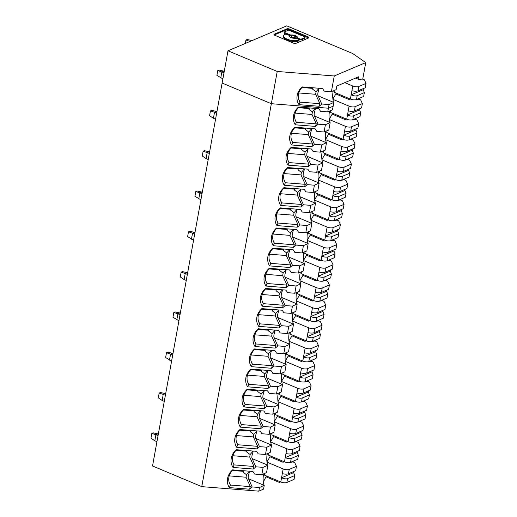 <?xml version="1.0" encoding="UTF-8"?>
<svg xmlns="http://www.w3.org/2000/svg" width="517" height="517" viewBox="0 0 517 517"><rect width="100%" height="100%" fill="white"/><g stroke="black" fill="none" stroke-linecap="round" stroke-linejoin="round"><path stroke-width="0.78" d="M252.057 40.533L250.002 41.405L245.93 40.055L247.21 39.512L252.122 40.559M245.93 40.055L245.31 43.447M363.457 88.53L363.244 89.706L364.349 92.614L357.163 95.671C355.457 96.175 353.454 95.897 351.159 94.837L351.909 90.701C354.287 91.341 356.329 91.386 358.042 90.83L365.228 87.78L366.023 83.424L358.83 86.475A4.433 1.687 -169.7 0 1 352.762 85.996L344.8 82.655L355.573 78.08L359.179 79.592L361.583 79.146A1.771 0.679 10.3 0 1 363.709 79.431A1.771 0.679 10.3 0 1 364.446 79.98L366.023 83.424M363.244 89.706L351.159 94.837L350.39 99.057A4.433 1.687 -169.7 0 0 356.459 99.535L363.651 96.485L364.349 92.614M302.018 87.541L312.559 88.375L312.669 87.754M298.794 92.957L315.628 94.288L316.074 91.748L312.714 89.26L312.559 88.375M312.714 89.26L312.979 87.78M283.671 35.725A8.427 3.212 10.3 0 1 285.08 34.342L285.138 34.316A1.402 0.536 10.3 0 1 287.058 34.471L288.796 35.201A1.402 0.536 10.3 0 1 289.397 35.776A1.402 0.536 10.3 0 1 289.391 35.815A4.046 1.545 10.3 0 0 289.358 35.925A4.046 1.545 10.3 0 0 291.103 37.599A4.046 1.545 10.3 0 0 295.336 38.316A1.402 0.536 10.3 0 1 296.803 38.562L298.542 39.292A1.402 0.536 10.3 0 1 299.143 39.867L299 40.675A1.402 0.536 10.3 0 1 298.761 40.908L298.703 40.933A8.427 3.212 10.3 0 1 287.155 40.016A8.427 3.212 10.3 0 1 283.523 36.533L283.671 35.725A8.427 3.212 10.3 0 0 287.303 39.214A8.427 3.212 10.3 0 0 298.852 40.126L298.703 40.933M284.292 32.073L284.15 32.881A1.402 0.536 10.3 0 0 284.751 33.456L289.727 35.544L289.875 34.742L284.899 32.649A1.402 0.536 10.3 0 1 284.292 32.073A1.402 0.536 10.3 0 1 284.531 31.841L287.84 30.438A1.402 0.536 10.3 0 1 289.759 30.587L304.487 36.765A1.402 0.536 10.3 0 1 305.088 37.347A1.402 0.536 10.3 0 1 304.856 37.573L301.54 38.982L301.392 39.79A1.402 0.536 10.3 0 1 299.472 39.635L297.74 38.911L297.882 38.103A1.402 0.536 10.3 0 1 297.281 37.521L297.133 38.329A1.402 0.536 10.3 0 0 297.74 38.911M289.875 34.742A1.402 0.536 10.3 0 0 291.342 34.988L291.194 35.796A1.402 0.536 10.3 0 1 289.727 35.544M297.281 37.521A1.402 0.536 10.3 0 1 297.294 37.483A4.046 1.545 10.3 0 0 297.32 37.373A4.046 1.545 10.3 0 0 295.575 35.699A4.046 1.545 10.3 0 0 291.342 34.988M299.472 39.635L299.621 38.833L297.882 38.103M299.621 38.833A1.402 0.536 10.3 0 0 301.54 38.982M294.457 36.177A2.023 0.769 10.3 0 0 292.467 35.815A2.023 0.769 10.3 0 0 291.349 36.287A2.023 0.769 10.3 0 0 292.221 37.127A2.023 0.769 10.3 0 0 294.212 37.489A2.023 0.769 10.3 0 0 295.33 37.011A2.023 0.769 10.3 0 0 294.457 36.177M302.619 86.959A13.293 11.878 155.4 0 0 298.49 94.236A13.293 11.878 155.4 0 0 299.272 100.783A13.293 11.878 155.4 0 0 300.009 102.127L319.933 103.697L319.17 106.263L298.942 104.66L300.009 102.127L298.742 99.348M315.628 94.288L319.933 103.697M316.074 91.748L319.041 88.258M304.856 37.573L304.707 38.381L301.392 39.79M304.707 38.381A1.402 0.536 10.3 0 0 304.94 38.155L305.088 37.347M297.185 38.045A4.046 1.545 10.3 0 0 295.433 36.507A4.046 1.545 10.3 0 0 294.406 36.151M292.519 35.809A4.046 1.545 10.3 0 0 291.194 35.796M297.275 37.56L297.146 38.29A1.402 0.536 10.3 0 0 297.133 38.329M291.349 36.287L291.2 37.095A2.023 0.769 10.3 0 0 292.073 37.928A2.023 0.769 10.3 0 0 292.131 37.954M294.011 38.297A2.023 0.769 10.3 0 0 295.188 37.819L295.33 37.011M333.232 90.914L332.877 92.847C332.489 96.737 332.774 99.923 333.73 102.411L329.058 104.589L321.742 104.007L317.774 95.109L317.89 92.905L319.202 88.271M350.39 99.057L334.066 92.207L334.389 90.423M355.573 78.08L358.514 76.833L358.094 79.14M298.942 104.66A15.342 13.707 155.4 0 1 297.172 95.529A15.342 13.707 155.4 0 1 302.167 86.927L322.388 88.523A13.293 11.878 155.4 0 1 324.088 91.108L331.403 91.69L336.147 89.674L336.806 86.048L344.8 82.655M319.17 106.263A13.293 11.878 155.4 0 0 321.742 104.007M308.533 37.999A1.868 0.711 10.3 0 0 307.983 37.689L289.32 29.857A1.868 0.711 10.3 0 0 286.761 29.656L274.223 34.975M295.078 119.505L296.344 122.277L295.285 124.817A15.342 13.707 155.4 0 1 293.507 115.679A15.342 13.707 155.4 0 1 298.503 107.077L318.731 108.68A13.293 11.878 155.4 0 1 320.424 111.265L327.739 111.846L332.483 109.83L333.142 106.205L328.398 108.215L329.058 104.589M327.739 111.846L328.398 108.215L333.142 106.205L333.801 102.573M332.89 99.102L335.869 93.984L348.975 99.484L350.183 98.973M336.037 93.034L335.869 93.984M349.143 98.534L348.975 99.484M362.734 79.159L365.739 62.609L334.26 75.967L277.215 71.462L227.991 50.802L222.129 83.05L271.354 103.71L277.215 71.462M331.403 91.69L334.26 75.967M328.398 108.215L271.354 103.71L328.398 108.215M365.739 62.609L352.646 53.497L286.767 25.85L227.991 50.802M289.32 29.857L289.462 29.049L308.132 36.881A1.868 0.711 10.3 0 1 308.933 37.657A1.868 0.711 10.3 0 1 308.623 37.961L295.995 43.325A1.868 0.711 10.3 0 1 293.436 43.118L274.766 35.285A1.868 0.711 10.3 0 1 273.965 34.516A1.868 0.711 10.3 0 1 274.275 34.206L286.903 28.849L286.761 29.656M289.462 29.049A1.868 0.711 10.3 0 0 286.903 28.849M158.344 434.015L153.129 432.839L151.843 433.382L155.914 434.732L157.976 433.86M156.955 441.68L154.816 440.781L155.914 434.732L158.053 435.631M154.816 440.781L150.977 438.157L151.843 433.382M297.534 451.309L297.32 452.485L298.425 455.393L291.233 458.45C289.533 458.954 287.53 458.676 285.229 457.616L285.979 453.487C288.357 454.12 290.399 454.165 292.111 453.609L299.304 450.559L300.093 446.203L292.906 449.26A4.433 1.687 -169.7 0 1 286.832 448.775L270.662 441.99M297.32 452.485L285.229 457.616L284.46 461.836A4.433 1.687 -169.7 0 0 290.528 462.314L297.721 459.264L298.425 455.393M304.856 411.002L304.642 412.172L305.747 415.086L298.561 418.137C296.855 418.647 294.852 418.369 292.551 417.309L293.307 413.173C295.679 413.813 297.727 413.852 299.44 413.303L306.626 410.252L307.421 405.897L300.228 408.947A4.433 1.687 -169.7 0 1 294.16 408.469L277.991 401.683M304.642 412.172L292.551 417.309L291.788 421.529A4.433 1.687 -169.7 0 0 297.857 422.008L305.049 418.957L305.747 415.086M312.184 370.695L311.971 371.865L313.076 374.78L305.883 377.83C304.183 378.341 302.18 378.063 299.879 376.996L300.629 372.867C303.007 373.5 305.049 373.545 306.762 372.99L313.955 369.939L314.743 365.59L307.557 368.64A4.433 1.687 -169.7 0 1 301.482 368.162L285.313 361.37M311.971 371.865L299.879 376.996L299.11 381.223A4.433 1.687 -169.7 0 0 305.179 381.701L312.371 378.644L313.076 374.78M319.506 330.382L319.293 331.559L320.398 334.467L313.212 337.523C311.505 338.028 309.502 337.75 307.201 336.69L307.958 332.56C310.336 333.194 312.378 333.239 314.09 332.683L321.277 329.633L322.072 325.277L314.879 328.334A4.433 1.687 -169.7 0 1 308.811 327.849L292.641 321.063M319.293 331.559L307.201 336.69L306.439 340.91A4.433 1.687 -169.7 0 0 312.507 341.388L319.7 338.338L320.398 334.467M326.834 290.076L326.621 291.245L327.726 294.16L320.534 297.21C318.834 297.721 316.831 297.443 314.53 296.383L315.28 292.247C317.658 292.887 319.7 292.926 321.412 292.376L328.605 289.32L329.394 284.97L322.207 288.021A4.433 1.687 -169.7 0 1 316.139 287.542L299.963 280.757M326.621 291.245L314.53 296.383L313.761 300.603A4.433 1.687 -169.7 0 0 319.829 301.081L327.022 298.031L327.726 294.16M334.156 249.769L333.943 250.939L335.048 253.853L327.862 256.904C326.156 257.414 324.153 257.136 321.852 256.07L322.608 251.941C324.986 252.574 327.028 252.619 328.741 252.063L335.927 249.013L336.722 244.664L329.529 247.714A4.433 1.687 -169.7 0 1 323.461 247.236L307.292 240.444M333.943 250.939L321.852 256.07L321.089 260.297A4.433 1.687 -169.7 0 0 327.158 260.775L334.35 257.718L335.048 253.853M341.485 209.456L341.272 210.632L342.377 213.54L335.184 216.597C333.484 217.101 331.481 216.823 329.18 215.763L329.93 211.627C332.308 212.267 334.35 212.313 336.063 211.757L343.256 208.706L344.044 204.351L336.858 207.401A4.433 1.687 -169.7 0 1 330.79 206.923L314.614 200.137M341.272 210.632L329.18 215.763L328.411 219.983A4.433 1.687 -169.7 0 0 334.48 220.462L341.672 217.411L342.377 213.54M348.807 169.149L348.594 170.319L349.699 173.234L342.512 176.284C340.806 176.795 338.803 176.517 336.509 175.45L337.258 171.321C339.637 171.961 341.679 171.999 343.391 171.45L350.578 168.393L351.373 164.044L344.18 167.094A4.433 1.687 -169.7 0 1 338.112 166.616L321.942 159.831M348.594 170.319L336.509 175.45L335.74 179.677A4.433 1.687 -169.7 0 0 341.808 180.155L349.001 177.105L349.699 173.234M356.135 128.843L355.922 130.013L357.027 132.927L349.835 135.977C348.135 136.488 346.132 136.21 343.831 135.144L344.581 131.014C346.959 131.648 349.001 131.693 350.713 131.137L357.906 128.087L358.695 123.731L351.508 126.788A4.433 1.687 -169.7 0 1 345.44 126.31L329.264 119.517M355.922 130.013L343.831 135.144L343.062 139.37A4.433 1.687 -169.7 0 0 349.13 139.849L356.323 136.792L357.027 132.927M293.869 471.465L293.656 472.635L294.761 475.55L287.568 478.6C285.869 479.11 283.865 478.832 281.565 477.773L282.314 473.637C284.693 474.276 286.741 474.315 288.447 473.766L295.64 470.716L296.435 466.36L289.242 469.41A4.433 1.687 -169.7 0 1 283.174 468.932L266.998 462.146M293.656 472.635L281.565 477.773L280.796 481.993A4.433 1.687 -169.7 0 0 286.864 482.471L294.057 479.421L294.761 475.55M301.191 431.159L300.978 432.328L302.09 435.243L294.897 438.293C293.191 438.804 291.194 438.526 288.893 437.46L289.643 433.33C292.021 433.963 294.063 434.009 295.776 433.459L302.968 430.402L303.757 426.053L296.564 429.104A4.433 1.687 -169.7 0 1 290.496 428.625L274.327 421.833M300.978 432.328L288.893 437.46L288.124 441.686A4.433 1.687 -169.7 0 0 294.192 442.164L301.385 439.107L302.09 435.243M308.52 390.846L308.306 392.022L309.412 394.93L302.219 397.987C300.519 398.491 298.516 398.213 296.215 397.153L296.965 393.023C299.343 393.657 301.392 393.702 303.098 393.146L310.29 390.096L311.085 385.74L303.893 388.797A4.433 1.687 -169.7 0 1 297.824 388.312L281.649 381.527M308.306 392.022L296.215 397.153L295.446 401.373A4.433 1.687 -169.7 0 0 301.521 401.851L308.707 398.801L309.412 394.93M315.842 350.539L315.628 351.709L316.74 354.623L309.547 357.674C307.841 358.184 305.844 357.906 303.544 356.846L304.293 352.71C306.671 353.35 308.714 353.389 310.426 352.84L317.619 349.783L318.407 345.434L311.215 348.484A4.433 1.687 -169.7 0 1 305.146 348.006L288.977 341.22M315.628 351.709L303.544 356.846L302.775 361.066A4.433 1.687 -169.7 0 0 308.843 361.545L316.036 358.494L316.74 354.623M323.17 310.232L322.957 311.402L324.062 314.317L316.869 317.367C315.17 317.877 313.166 317.6 310.866 316.533L311.615 312.404C313.993 313.037 316.042 313.082 317.748 312.526L324.941 309.476L325.736 305.127L318.543 308.177A4.433 1.687 -169.7 0 1 312.475 307.699L296.299 300.907M322.957 311.402L310.866 316.533L310.097 320.76A4.433 1.687 -169.7 0 0 316.171 321.238L323.358 318.181L324.062 314.317M330.492 269.919L330.279 271.095L331.391 274.004L324.198 277.06C322.492 277.564 320.495 277.286 318.194 276.227L318.944 272.091C321.322 272.73 323.364 272.776 325.077 272.22L332.269 269.17L333.058 264.814L325.865 267.871A4.433 1.687 -169.7 0 1 319.797 267.386L303.628 260.6M330.279 271.095L318.194 276.227L317.425 280.447A4.433 1.687 -169.7 0 0 323.493 280.925L330.686 277.875L331.391 274.004M337.821 229.613L337.607 230.782L338.713 233.697L331.52 236.747C329.82 237.258 327.817 236.98 325.516 235.914L326.266 231.784C328.644 232.424 330.693 232.463 332.399 231.913L339.591 228.857L340.386 224.507L333.194 227.558A4.433 1.687 -169.7 0 1 327.125 227.079L310.95 220.294M337.607 230.782L325.516 235.914L324.754 240.14A4.433 1.687 -169.7 0 0 330.822 240.618L338.008 237.568L338.713 233.697M345.143 189.306L344.929 190.476L346.041 193.39L338.848 196.441C337.142 196.951 335.145 196.673 332.845 195.607L333.594 191.477C335.972 192.111 338.015 192.156 339.727 191.6L346.92 188.55L347.708 184.201L340.516 187.251A4.433 1.687 -169.7 0 1 334.447 186.773L318.278 179.981M344.929 190.476L332.845 195.607L332.076 199.833A4.433 1.687 -169.7 0 0 338.144 200.312L345.337 197.255L346.041 193.39M352.471 148.993L352.258 150.169L353.363 153.077L346.17 156.134C344.471 156.638 342.467 156.36 340.167 155.3L340.916 151.164C343.294 151.804 345.343 151.849 347.049 151.294L354.242 148.243L355.037 143.888L347.844 146.938A4.433 1.687 -169.7 0 1 341.776 146.46L325.6 139.674M352.258 150.169L340.167 155.3L339.404 159.52A4.433 1.687 -169.7 0 0 345.472 159.999L352.659 156.948L353.363 153.077M298.361 107.698L308.895 108.531L309.011 107.911M295.136 113.113L311.971 114.444L312.41 111.898L309.05 109.417L308.895 108.531M309.05 109.417L309.321 107.937M294.696 127.854L305.237 128.681L305.347 128.067M291.472 133.27L308.306 134.601L308.746 132.055L305.385 129.567L305.237 128.681M305.385 129.567L305.657 128.087M291.032 148.004L301.573 148.838L301.682 148.217M287.807 153.426L304.642 154.751L305.082 152.211L301.728 149.723L301.573 148.838M301.728 149.723L301.993 148.243M287.368 168.161L297.908 168.994L298.018 168.374M284.143 173.576L300.978 174.908L301.424 172.361L298.063 169.88L297.908 168.994M298.063 169.88L298.328 168.4M283.71 188.317L294.244 189.144L294.36 188.531M280.479 193.733L297.32 195.064L297.76 192.518L294.399 190.036L294.244 189.144M294.399 190.036L294.671 188.55M280.046 208.467L290.58 209.301L290.696 208.681M276.821 213.889L293.656 215.214L294.095 212.674L290.735 210.186L290.58 209.301M290.735 210.186L291.006 208.706M276.382 228.624L286.922 229.458L287.032 228.837M273.157 234.039L289.992 235.371L290.431 232.824L287.077 230.343L286.922 229.458M287.077 230.343L287.342 228.863M272.717 248.78L283.258 249.608L283.368 248.994M269.493 254.196L286.328 255.527L286.767 252.981L283.413 250.499L283.258 249.608M283.413 250.499L283.678 249.013M269.06 268.93L279.594 269.764L279.71 269.144M265.828 274.353L282.67 275.677L283.109 273.138L279.749 270.649L279.594 269.764M279.749 270.649L280.02 269.17M265.395 289.087L275.929 289.921L276.046 289.3M262.171 294.503L279.006 295.834L279.445 293.288L276.084 290.806L275.929 289.921M276.084 290.806L276.356 289.326M261.731 309.244L272.272 310.077L272.381 309.457M258.506 314.659L275.341 315.99L275.781 313.444L272.42 310.963L272.272 310.077M272.42 310.963L272.692 309.476M258.067 329.394L268.607 330.227L268.717 329.607M254.842 334.816L271.677 336.14L272.116 333.601L268.762 331.113L268.607 330.227M268.762 331.113L269.027 329.633M254.403 349.55L264.943 350.384L265.059 349.763M251.178 354.966L268.019 356.297L268.459 353.751L265.098 351.269L264.943 350.384M265.098 351.269L265.37 349.789M250.745 369.707L261.279 370.54L261.395 369.92M247.52 375.122L264.355 376.454L264.794 373.907L261.434 371.426L261.279 370.54M261.434 371.426L261.705 369.939M247.081 389.857L257.621 390.69L257.731 390.07M243.856 395.279L260.691 396.604L261.13 394.064L257.77 391.576L257.621 390.69M257.77 391.576L258.041 390.096M243.417 410.013L253.957 410.847L254.067 410.227M240.192 415.429L257.027 416.76L257.466 414.214L254.112 411.732L253.957 410.847M254.112 411.732L254.377 410.252M239.752 430.17L250.293 431.004L250.409 430.383M236.528 435.585L253.369 436.917L253.808 434.37L250.448 431.889L250.293 431.004M250.448 431.889L250.719 430.402M236.095 450.32L246.628 451.154L246.745 450.533M232.87 455.742L249.705 457.067L250.144 454.527L246.783 452.039L246.628 451.154M246.783 452.039L247.055 450.559M232.43 470.476L242.971 471.31L243.08 470.69M229.205 475.892L246.04 477.223L246.48 474.677L243.119 472.195L242.971 471.31M243.119 472.195L243.391 470.716M290.341 462.385L291.995 462.082A1.771 0.679 10.3 0 1 294.121 462.36A1.771 0.679 10.3 0 1 294.858 462.915L296.435 466.36M294.005 442.235L295.659 441.932A1.771 0.679 10.3 0 1 297.779 442.209A1.771 0.679 10.3 0 1 298.516 442.759L300.093 446.203M297.669 422.079L299.317 421.775A1.771 0.679 10.3 0 1 301.443 422.053A1.771 0.679 10.3 0 1 302.18 422.602L303.757 426.053M301.333 401.922L302.981 401.619A1.771 0.679 10.3 0 1 305.108 401.896A1.771 0.679 10.3 0 1 305.844 402.452L307.421 405.897M304.991 381.772L306.646 381.468A1.771 0.679 10.3 0 1 308.772 381.746A1.771 0.679 10.3 0 1 309.509 382.296L311.085 385.74M308.655 361.616L310.31 361.312A1.771 0.679 10.3 0 1 312.43 361.59A1.771 0.679 10.3 0 1 313.166 362.139L314.743 365.59M312.32 341.459L313.968 341.155A1.771 0.679 10.3 0 1 316.094 341.433A1.771 0.679 10.3 0 1 316.831 341.989L318.407 345.434M315.984 321.309L317.632 321.005A1.771 0.679 10.3 0 1 319.758 321.283A1.771 0.679 10.3 0 1 320.495 321.832L322.072 325.277M319.642 301.152L321.296 300.849A1.771 0.679 10.3 0 1 323.422 301.127A1.771 0.679 10.3 0 1 324.159 301.676L325.736 305.127M323.306 280.996L324.96 280.692A1.771 0.679 10.3 0 1 327.08 280.97A1.771 0.679 10.3 0 1 327.817 281.526L329.394 284.97M326.97 260.846L328.618 260.542A1.771 0.679 10.3 0 1 330.744 260.82A1.771 0.679 10.3 0 1 331.481 261.369L333.058 264.814M330.634 240.689L332.282 240.386A1.771 0.679 10.3 0 1 334.409 240.663A1.771 0.679 10.3 0 1 335.145 241.213L336.722 244.664M334.292 220.533L335.947 220.229A1.771 0.679 10.3 0 1 338.073 220.507A1.771 0.679 10.3 0 1 338.809 221.063L340.386 224.507M337.956 200.383L339.611 200.073A1.771 0.679 10.3 0 1 341.731 200.357A1.771 0.679 10.3 0 1 342.467 200.906L344.044 204.351M341.621 180.226L343.269 179.922A1.771 0.679 10.3 0 1 345.395 180.2A1.771 0.679 10.3 0 1 346.132 180.75L347.708 184.201M345.285 160.07L346.933 159.766A1.771 0.679 10.3 0 1 349.059 160.044A1.771 0.679 10.3 0 1 349.796 160.6L351.373 164.044M348.943 139.92L350.597 139.609A1.771 0.679 10.3 0 1 352.723 139.894A1.771 0.679 10.3 0 1 353.46 140.443L355.037 143.888M352.607 119.763L354.261 119.459A1.771 0.679 10.3 0 1 356.381 119.737A1.771 0.679 10.3 0 1 357.118 120.287L358.695 123.731M298.955 107.116A13.293 11.878 155.4 0 0 294.826 114.393A13.293 11.878 155.4 0 0 295.614 120.939A13.293 11.878 155.4 0 0 296.344 122.277L316.275 123.854L315.506 126.413L295.285 124.817M311.971 114.444L316.275 123.854M312.41 111.898L315.383 108.415M295.297 127.272A13.293 11.878 155.4 0 0 291.168 134.543A13.293 11.878 155.4 0 0 291.95 141.089A13.293 11.878 155.4 0 0 292.687 142.434L312.611 144.01L311.841 146.57L291.62 144.973L292.687 142.434L291.414 139.661M308.306 134.601L312.611 144.01M308.746 132.055L311.719 128.571M291.633 147.423A13.293 11.878 155.4 0 0 287.504 154.699A13.293 11.878 155.4 0 0 288.286 161.246A13.293 11.878 155.4 0 0 289.022 162.59L308.946 164.16L308.177 166.726L287.956 165.123L289.022 162.59L287.749 159.811M304.642 154.751L308.946 164.16M305.082 152.211L308.054 148.722M287.969 167.579A13.293 11.878 155.4 0 0 283.839 174.856A13.293 11.878 155.4 0 0 284.621 181.402A13.293 11.878 155.4 0 0 285.358 182.74L305.282 184.317L304.519 186.876L284.292 185.28L285.358 182.74L284.091 179.968M300.978 174.908L305.282 184.317M301.424 172.361L304.39 168.878M284.305 187.736A13.293 11.878 155.4 0 0 280.175 195.006A13.293 11.878 155.4 0 0 280.964 201.552A13.293 11.878 155.4 0 0 281.694 202.897L301.624 204.473L300.855 207.033L280.634 205.436L281.694 202.897L280.427 200.124M297.32 195.064L301.624 204.473M297.76 192.518L300.732 189.035M280.647 207.886A13.293 11.878 155.4 0 0 276.511 215.162A13.293 11.878 155.4 0 0 277.299 221.709A13.293 11.878 155.4 0 0 278.036 223.053L297.96 224.624L297.191 227.189L276.97 225.586L278.036 223.053L276.763 220.274M293.656 215.214L297.96 224.624M294.095 212.674L297.068 209.185M276.983 228.042A13.293 11.878 155.4 0 0 272.853 235.319A13.293 11.878 155.4 0 0 273.635 241.866A13.293 11.878 155.4 0 0 274.372 243.203L294.296 244.78L293.527 247.339L273.306 245.743L274.372 243.203L273.099 240.431M289.992 235.371L294.296 244.78M290.431 232.824L293.404 229.341M273.319 248.199A13.293 11.878 155.4 0 0 269.189 255.469A13.293 11.878 155.4 0 0 269.971 262.016A13.293 11.878 155.4 0 0 270.708 263.36L290.632 264.937L289.863 267.496L269.641 265.9L270.708 263.36L269.441 260.587M286.328 255.527L290.632 264.937M286.767 252.981L289.74 249.498M269.654 268.349A13.293 11.878 155.4 0 0 265.525 275.626A13.293 11.878 155.4 0 0 266.313 282.172A13.293 11.878 155.4 0 0 267.043 283.516L286.974 285.087L286.205 287.652L265.977 286.05L267.043 283.516L265.777 280.737M282.67 275.677L286.974 285.087M283.109 273.138L286.082 269.648M265.997 288.505A13.293 11.878 155.4 0 0 261.861 295.782A13.293 11.878 155.4 0 0 262.649 302.329A13.293 11.878 155.4 0 0 263.386 303.666L283.31 305.243L282.541 307.802L262.319 306.206L263.386 303.666L262.113 300.894M279.006 295.834L283.31 305.243M279.445 293.288L282.418 289.804M262.332 308.662A13.293 11.878 155.4 0 0 258.203 315.932A13.293 11.878 155.4 0 0 258.985 322.479A13.293 11.878 155.4 0 0 259.721 323.823L279.645 325.4L278.876 327.959L258.655 326.363L259.721 323.823L258.448 321.051M275.341 315.99L279.645 325.4M275.781 313.444L278.753 309.961M258.668 328.812A13.293 11.878 155.4 0 0 254.538 336.089A13.293 11.878 155.4 0 0 255.32 342.635A13.293 11.878 155.4 0 0 256.057 343.979L275.981 345.55L275.212 348.115L254.991 346.513L256.057 343.979L254.791 341.201M271.677 336.14L275.981 345.55M272.116 333.601L275.089 330.111M255.004 348.969A13.293 11.878 155.4 0 0 250.874 356.245A13.293 11.878 155.4 0 0 251.663 362.792A13.293 11.878 155.4 0 0 252.393 364.13L272.323 365.706L271.554 368.266L251.327 366.669L252.393 364.13L251.126 361.357M268.019 356.297L272.323 365.706M268.459 353.751L271.425 350.267M251.346 369.125A13.293 11.878 155.4 0 0 247.21 376.395A13.293 11.878 155.4 0 0 247.998 382.942A13.293 11.878 155.4 0 0 248.735 384.286L268.659 385.863L267.89 388.422L247.669 386.826L248.735 384.286L247.462 381.514M264.355 376.454L268.659 385.863M264.794 373.907L267.767 370.424M247.682 389.275A13.293 11.878 155.4 0 0 243.552 396.552A13.293 11.878 155.4 0 0 244.334 403.098A13.293 11.878 155.4 0 0 245.071 404.443L264.995 406.013L264.226 408.579L244.005 406.976L245.071 404.443L243.798 401.664M260.691 396.604L264.995 406.013M261.13 394.064L264.103 390.574M244.018 409.432A13.293 11.878 155.4 0 0 239.888 416.708A13.293 11.878 155.4 0 0 240.67 423.255A13.293 11.878 155.4 0 0 241.407 424.593L261.331 426.17L260.562 428.729L240.34 427.132L241.407 424.593L240.14 421.82M257.027 416.76L261.331 426.17M257.466 414.214L260.439 410.731M240.353 429.588A13.293 11.878 155.4 0 0 236.224 436.859A13.293 11.878 155.4 0 0 237.012 443.405A13.293 11.878 155.4 0 0 237.742 444.749L257.666 446.326L256.904 448.885L236.676 447.289L237.742 444.749L236.476 441.977M253.369 436.917L257.666 446.326M253.808 434.37L256.775 430.887M236.696 449.738A13.293 11.878 155.4 0 0 232.56 457.015A13.293 11.878 155.4 0 0 233.348 463.562A13.293 11.878 155.4 0 0 234.078 464.906L254.009 466.476L253.24 469.042L233.018 467.439L234.078 464.906L232.812 462.127M249.705 457.067L254.009 466.476M250.144 454.527L253.117 451.037M233.031 469.895A13.293 11.878 155.4 0 0 228.902 477.172A13.293 11.878 155.4 0 0 229.684 483.718A13.293 11.878 155.4 0 0 230.42 485.056L250.344 486.633L249.575 489.192L229.354 487.596L230.42 485.056L229.147 482.283M246.04 477.223L250.344 486.633M246.48 474.677L249.452 471.194M353.499 115.821L352.794 119.692L359.987 116.642L360.692 112.771L353.499 115.821C351.793 116.331 349.796 116.054 347.495 114.987L348.245 110.858C350.623 111.498 352.665 111.536 354.378 110.987L361.57 107.93L362.359 103.581L355.166 106.631A4.433 1.687 -169.7 0 1 349.098 106.153L332.929 99.367M359.8 108.686L359.586 109.856L360.692 112.771M359.586 109.856L347.495 114.987L346.726 119.214A4.433 1.687 -169.7 0 0 352.794 119.692M330.725 110.573L330.402 112.363L346.726 119.214M343.062 139.37L326.738 132.514L327.067 130.73M339.404 159.52L323.08 152.67L323.403 150.886M335.74 179.677L319.416 172.827L319.739 171.043M332.076 199.833L315.751 192.977L316.074 191.193M328.411 219.983L312.087 213.133L312.417 211.35M324.754 240.14L308.429 233.29L308.752 231.506M321.089 260.297L304.765 253.44L305.088 251.656M317.425 280.447L301.101 273.596L301.424 271.813M313.761 300.603L297.437 293.753L297.766 291.969M310.097 320.76L293.779 313.903L294.102 312.119M306.439 340.91L290.115 334.06L290.438 332.276M302.775 361.066L286.45 354.216L286.773 352.432M299.11 381.223L282.786 374.366L283.116 372.583M295.446 401.373L279.128 394.523L279.451 392.739M291.788 421.529L275.464 414.679L275.787 412.896M288.124 441.686L271.8 434.829L272.123 433.046M284.46 461.836L268.136 454.986L268.465 453.202M280.796 481.993L264.478 475.142L264.801 473.359M249.608 471.207L248.302 475.84L248.186 478.038L252.154 486.943L259.469 487.525L264.135 485.347C263.179 482.859 262.901 479.666 263.289 475.776L263.644 473.85M267.302 453.693L266.946 455.626C266.559 459.516 266.843 462.702 267.8 465.19L263.134 467.368L255.818 466.793L251.844 457.888L251.966 455.69L253.272 451.05M263.134 467.368L261.815 474.625L266.559 472.609L267.877 465.352M270.966 433.537L270.611 435.469C270.223 439.36 270.507 442.552 271.464 445.04L266.798 447.211L259.476 446.636L255.508 437.731L255.631 435.534L256.936 430.9M266.798 447.211L265.48 454.469L270.217 452.459L271.535 445.202M274.63 413.387L274.275 415.313C273.887 419.203 274.172 422.395 275.128 424.884L270.456 427.061L263.14 426.48L259.172 417.574L259.288 415.377L260.6 410.744M270.456 427.061L269.137 434.312L273.881 432.302L275.199 425.045M278.295 393.23L277.939 395.162C277.551 399.053 277.829 402.239 278.786 404.727L274.12 406.905L266.804 406.323L262.836 397.424L262.953 395.221L264.265 390.587M274.12 406.905L272.802 414.162L277.545 412.146L278.863 404.889M281.959 373.074L281.603 375.006C281.209 378.896 281.494 382.089 282.45 384.577L277.784 386.748L270.469 386.173L266.501 377.268L266.617 375.071L267.922 370.431M277.784 386.748L276.466 394.006L281.209 391.996L282.528 384.738M285.617 352.924L285.261 354.849C284.873 358.74 285.158 361.932 286.114 364.42L281.448 366.598L274.126 366.017L270.158 357.111L270.281 354.914L271.587 350.28M281.448 366.598L280.13 373.849L284.867 371.839L286.185 364.582M289.281 332.767L288.925 334.699C288.538 338.59 288.822 341.776 289.779 344.264L285.106 346.442L277.791 345.86L273.823 336.961L273.939 334.757L275.251 330.124M285.106 346.442L283.788 353.699L288.531 351.683L289.85 344.425M292.945 312.611L292.59 314.543C292.202 318.433 292.48 321.626 293.436 324.114L288.77 326.285L281.455 325.71L277.487 316.805L277.603 314.607L278.915 309.967M288.77 326.285L287.452 333.543L292.195 331.533L293.514 324.275M296.609 292.46L296.254 294.386C295.86 298.277 296.144 301.469 297.101 303.957L292.435 306.135L285.119 305.553L281.151 296.648L281.267 294.451L282.573 289.817M292.435 306.135L291.116 313.386L295.86 311.376L297.178 304.119M300.267 272.304L299.912 274.236C299.524 278.127 299.808 281.313 300.765 283.801L296.099 285.979L288.777 285.397L284.809 276.498L284.932 274.294L286.237 269.661M296.099 285.979L294.78 293.236L299.517 291.22L300.836 283.962M303.931 252.147L303.576 254.08C303.188 257.97 303.473 261.163 304.429 263.651L299.757 265.822L292.441 265.247L288.473 256.342L288.589 254.144L289.901 249.504M299.757 265.822L298.438 273.079L303.182 271.063L304.5 263.812M307.596 231.997L307.24 233.923C306.852 237.814 307.13 241.006 308.087 243.494L303.421 245.672L296.105 245.09L292.137 236.185L292.254 233.988L293.566 229.354M303.421 245.672L302.102 252.923L306.846 250.913L308.164 243.656M311.26 211.841L310.904 213.773C310.51 217.663 310.795 220.849 311.751 223.338L307.085 225.515L299.77 224.934L295.802 216.035L295.918 213.831L297.223 209.198M307.085 225.515L305.767 232.773L310.51 230.756L311.829 223.499M314.918 191.684L314.562 193.617C314.174 197.507 314.459 200.699 315.415 203.187L310.749 205.359L303.434 204.784L299.459 195.878L299.582 193.681L300.888 189.041M310.749 205.359L309.431 212.616L314.168 210.6L315.486 203.349M318.582 171.534L318.226 173.46C317.839 177.35 318.123 180.543 319.079 183.031L314.407 185.209L307.092 184.627L303.124 175.722L303.24 173.525L304.552 168.891M314.407 185.209L313.089 192.46L317.832 190.45L319.151 183.192M322.246 151.378L321.891 153.31C321.503 157.2 321.787 160.386 322.737 162.874L318.071 165.052L310.756 164.471L306.788 155.572L306.904 153.368L308.216 148.734M318.071 165.052L316.753 172.31L321.496 170.293L322.815 163.036M325.91 131.221L325.555 133.153C325.161 137.044 325.445 140.236 326.401 142.724L321.736 144.896L314.42 144.321L310.452 135.415L310.568 133.218L311.874 128.578M321.736 144.896L320.417 152.153L325.161 150.137L326.479 142.886M329.568 111.071L329.213 112.997C328.825 116.887 329.109 120.08 330.066 122.568L325.4 124.746L318.084 124.164L314.11 115.259L314.233 113.061L315.538 108.428M325.4 124.746L324.081 131.997L328.818 129.987L330.143 122.729M266.966 461.881L269.939 456.763L283.045 462.263L284.253 461.752M283.219 461.319L283.045 462.263M270.113 455.813L269.939 456.763M270.624 441.725L273.603 436.606L286.709 442.106L287.917 441.596M286.883 441.163L286.709 442.106M273.771 435.663L273.603 436.606M274.288 421.575L277.261 416.45L290.373 421.956L291.582 421.439M290.541 421.006L290.373 421.956M277.435 415.506L277.261 416.45M277.952 401.418L280.925 396.3L294.031 401.799L295.239 401.289M294.205 400.849L294.031 401.799M281.099 395.35L280.925 396.3M281.616 381.262L284.589 376.143L297.695 381.643L298.904 381.132M297.87 380.699L297.695 381.643M284.764 375.2L284.589 376.143M285.281 361.112L288.253 355.987L301.359 361.493L302.568 360.976M301.534 360.543L301.359 361.493M288.421 355.043L288.253 355.987M288.938 340.955L291.911 335.837L305.024 341.336L306.232 340.826M305.192 340.386L305.024 341.336M292.086 334.887L291.911 335.837M292.603 320.798L295.575 315.68L308.688 321.18L309.89 320.669M308.856 320.236L308.688 321.18M295.75 314.737L295.575 315.68M296.267 300.648L299.24 295.524L312.346 301.03L313.554 300.513M312.52 300.08L312.346 301.03M299.414 294.58L299.24 295.524M299.931 280.492L302.904 275.374L316.01 280.873L317.218 280.363M316.184 279.923L316.01 280.873M303.072 274.424L302.904 275.374M303.589 260.335L306.562 255.217L319.674 260.717L320.883 260.206M319.842 259.773L319.674 260.717M306.736 254.274L306.562 255.217M307.253 240.185L310.226 235.061L323.338 240.567L324.54 240.05M323.506 239.617L323.338 240.567M310.4 234.117L310.226 235.061M310.917 220.029L313.89 214.91L326.996 220.41L328.205 219.899M327.171 219.46L326.996 220.41M314.065 213.96L313.89 214.91M314.582 199.872L317.554 194.754L330.66 200.253L331.869 199.743M330.835 199.31L330.66 200.253M317.722 193.804L317.554 194.754M318.239 179.722L321.219 174.597L334.325 180.103L335.533 179.586M334.493 179.153L334.325 180.103M321.387 173.654L321.219 174.597M321.904 159.566L324.876 154.447L337.989 159.947L339.191 159.436M338.157 158.997L337.989 159.947M325.051 153.497L324.876 154.447M325.568 139.409L328.541 134.291L341.647 139.79L342.855 139.28M341.821 138.847L341.647 139.79M328.715 133.341L328.541 134.291M329.232 119.259L332.205 114.134L345.311 119.64L346.519 119.123M345.485 118.69L345.311 119.64M332.373 113.191L332.205 114.134M315.506 126.413A13.293 11.878 155.4 0 0 318.084 124.164M324.081 131.997L316.766 131.421A13.293 11.878 155.4 0 0 315.066 128.83L294.845 127.234A15.342 13.707 155.4 0 0 289.843 135.835A15.342 13.707 155.4 0 0 291.62 144.973M311.841 146.57A13.293 11.878 155.4 0 0 314.42 144.321M320.417 152.153L313.102 151.571A13.293 11.878 155.4 0 0 311.402 148.986L291.181 147.39A15.342 13.707 155.4 0 0 286.185 155.992A15.342 13.707 155.4 0 0 287.956 165.123M308.177 166.726A13.293 11.878 155.4 0 0 310.756 164.471M316.753 172.31L309.437 171.728A13.293 11.878 155.4 0 0 307.738 169.143L287.517 167.54A15.342 13.707 155.4 0 0 282.521 176.142A15.342 13.707 155.4 0 0 284.292 185.28M304.519 186.876A13.293 11.878 155.4 0 0 307.092 184.627M313.089 192.46L305.773 191.885A13.293 11.878 155.4 0 0 304.08 189.293L283.852 187.697A15.342 13.707 155.4 0 0 278.857 196.298A15.342 13.707 155.4 0 0 280.634 205.436M300.855 207.033A13.293 11.878 155.4 0 0 303.434 204.784M309.431 212.616L302.115 212.041A13.293 11.878 155.4 0 0 300.416 209.45L280.188 207.853A15.342 13.707 155.4 0 0 275.193 216.455A15.342 13.707 155.4 0 0 276.97 225.586M297.191 227.189A13.293 11.878 155.4 0 0 299.77 224.934M305.767 232.773L298.451 232.191A13.293 11.878 155.4 0 0 296.752 229.606L276.53 228.01A15.342 13.707 155.4 0 0 271.528 236.605A15.342 13.707 155.4 0 0 273.306 245.743M293.527 247.339A13.293 11.878 155.4 0 0 296.105 245.09M302.102 252.923L294.787 252.348A13.293 11.878 155.4 0 0 293.087 249.756L272.866 248.16A15.342 13.707 155.4 0 0 267.871 256.762A15.342 13.707 155.4 0 0 269.641 265.9M289.863 267.496A13.293 11.878 155.4 0 0 292.441 265.247M298.438 273.079L291.123 272.504A13.293 11.878 155.4 0 0 289.423 269.913L269.202 268.317A15.342 13.707 155.4 0 0 264.206 276.918A15.342 13.707 155.4 0 0 265.977 286.05M286.205 287.652A13.293 11.878 155.4 0 0 288.777 285.397M294.78 293.236L287.458 292.654A13.293 11.878 155.4 0 0 285.765 290.069L265.538 288.473A15.342 13.707 155.4 0 0 260.542 297.068A15.342 13.707 155.4 0 0 262.319 306.206M282.541 307.802A13.293 11.878 155.4 0 0 285.119 305.553M291.116 313.386L283.801 312.811A13.293 11.878 155.4 0 0 282.101 310.219L261.88 308.623A15.342 13.707 155.4 0 0 256.878 317.225A15.342 13.707 155.4 0 0 258.655 326.363M278.876 327.959A13.293 11.878 155.4 0 0 281.455 325.71M287.452 333.543L280.136 332.967A13.293 11.878 155.4 0 0 278.437 330.376L258.216 328.78A15.342 13.707 155.4 0 0 253.22 337.381A15.342 13.707 155.4 0 0 254.991 346.513M275.212 348.115A13.293 11.878 155.4 0 0 277.791 345.86M283.788 353.699L276.472 353.117A13.293 11.878 155.4 0 0 274.773 350.532L254.551 348.936A15.342 13.707 155.4 0 0 249.556 357.531A15.342 13.707 155.4 0 0 251.327 366.669M271.554 368.266A13.293 11.878 155.4 0 0 274.126 366.017M280.13 373.849L272.808 373.274A13.293 11.878 155.4 0 0 271.115 370.683L250.887 369.086A15.342 13.707 155.4 0 0 245.892 377.688A15.342 13.707 155.4 0 0 247.669 386.826M267.89 388.422A13.293 11.878 155.4 0 0 270.469 386.173M276.466 394.006L269.15 393.431A13.293 11.878 155.4 0 0 267.451 390.839L247.229 389.243A15.342 13.707 155.4 0 0 242.227 397.844A15.342 13.707 155.4 0 0 244.005 406.976M264.226 408.579A13.293 11.878 155.4 0 0 266.804 406.323M272.802 414.162L265.486 413.581A13.293 11.878 155.4 0 0 263.786 410.996L243.565 409.399A15.342 13.707 155.4 0 0 238.57 417.994A15.342 13.707 155.4 0 0 240.34 427.132M260.562 428.729A13.293 11.878 155.4 0 0 263.14 426.48M269.137 434.312L261.822 433.737A13.293 11.878 155.4 0 0 260.122 431.152L239.901 429.549A15.342 13.707 155.4 0 0 234.905 438.151A15.342 13.707 155.4 0 0 236.676 447.289M256.904 448.885A13.293 11.878 155.4 0 0 259.476 446.636M265.48 454.469L258.157 453.894A13.293 11.878 155.4 0 0 256.464 451.302L236.237 449.706A15.342 13.707 155.4 0 0 231.241 458.308A15.342 13.707 155.4 0 0 233.018 467.439M253.24 469.042A13.293 11.878 155.4 0 0 255.818 466.793M261.815 474.625L254.5 474.044A13.293 11.878 155.4 0 0 252.8 471.459L232.579 469.863A15.342 13.707 155.4 0 0 227.577 478.458A15.342 13.707 155.4 0 0 229.354 487.596M249.575 489.192A13.293 11.878 155.4 0 0 252.154 486.943M356.271 99.607L357.919 99.303A1.771 0.679 10.3 0 1 360.045 99.581A1.771 0.679 10.3 0 1 360.782 100.136L362.359 103.581M201.766 486.639L152.534 465.979L222.129 83.05L271.354 103.71L201.766 486.639L258.81 491.15L263.554 489.14L264.213 485.508M258.81 491.15L259.469 487.525M266.449 475.97L263.302 482.038M266.274 476.913L279.38 482.419L279.555 481.469M279.38 482.419L280.589 481.902M293.139 462.095L293.313 461.132M296.803 441.938L296.978 440.982M300.467 421.782L300.642 420.825M304.132 401.631L304.306 400.669M307.789 381.475L307.964 380.518M311.454 361.318L311.628 360.362M315.118 341.168L315.292 340.205M318.782 321.012L318.957 320.055M322.44 300.855L322.614 299.899M326.104 280.705L326.279 279.742M329.768 260.549L329.943 259.592M333.433 240.392L333.607 239.436M337.09 220.242L337.265 219.279M340.755 200.085L340.929 199.129M344.419 179.929L344.593 178.972M348.083 159.779L348.258 158.816M351.747 139.622L351.915 138.666M355.405 119.466L355.58 118.509M359.069 99.316L359.244 98.353M193.578 240.134L187.606 236.612L188.472 231.842L189.752 231.293L194.974 232.476M188.472 231.842L192.544 233.193L194.599 232.314M191.445 239.235L192.544 233.193L194.676 234.085M222.879 78.894L216.907 75.379L217.773 70.603L219.059 70.06L224.275 71.236M217.773 70.603L221.845 71.953L223.9 71.081M220.746 78.002L221.845 71.953L223.984 72.852M165.673 393.708L160.451 392.532L159.171 393.075L163.243 394.426L165.298 393.553M164.277 401.366L162.144 400.468L163.243 394.426L165.375 395.324M162.144 400.468L158.305 397.844L159.171 393.075M200.906 199.82L194.928 196.305L195.794 191.529L197.08 190.986L202.296 192.162M195.794 191.529L199.872 192.88L201.927 192.007M198.774 198.929L199.872 192.88L202.005 193.778M209.624 151.856L204.409 150.68L203.123 151.222L207.194 152.573L209.249 151.701M208.228 159.514L206.096 158.616L207.194 152.573L209.327 153.471M206.096 158.616L202.257 155.992L203.123 151.222M171.605 361.06L165.627 357.538L166.493 352.768L167.779 352.219L172.995 353.402M166.493 352.768L170.565 354.119L172.626 353.24M169.466 360.162L170.565 354.119L172.704 355.011M216.946 111.543L211.731 110.367L210.445 110.916L214.523 112.26L216.578 111.388M215.557 119.207L213.424 118.309L214.523 112.26L216.655 113.158M213.424 118.309L209.579 115.685L210.445 110.916M187.645 272.782L182.43 271.606L181.144 272.149L185.222 273.499L187.277 272.627M186.256 280.44L184.117 279.542L185.222 273.499L187.354 274.398M184.117 279.542L180.278 276.918L181.144 272.149M178.927 320.747L172.956 317.231L173.822 312.455L175.101 311.913L180.323 313.089M173.822 312.455L177.893 313.806L179.948 312.934M176.795 319.855L177.893 313.806L180.026 314.704M357.163 95.671L356.459 99.535M358.83 86.475L358.042 90.83M352.762 85.996L351.909 90.701M298.91 40.1L298.761 40.908M284.751 33.456L284.899 32.649M317.994 95.807L333.73 102.411M307.983 37.689L308.132 36.881M274.275 34.206L274.146 34.91M349.835 135.977L349.13 139.849M346.17 156.134L345.472 159.999M342.512 176.284L341.808 180.155M338.848 196.441L338.144 200.312M335.184 216.597L334.48 220.462M331.52 236.747L330.822 240.618M327.862 256.904L327.158 260.775M324.198 277.06L323.493 280.925M320.534 297.21L319.829 301.081M316.869 317.367L316.171 321.238M313.212 337.523L312.507 341.388M309.547 357.674L308.843 361.545M305.883 377.83L305.179 381.701M302.219 397.987L301.521 401.851M298.561 418.137L297.857 422.008M294.897 438.293L294.192 442.164M291.233 458.45L290.528 462.314M287.568 478.6L286.864 482.471M289.242 469.41L288.447 473.766M283.174 468.932L282.314 473.637M292.906 449.26L292.111 453.609M286.832 448.775L285.979 453.487M296.564 429.104L295.776 433.459M290.496 428.625L289.643 433.33M300.228 408.947L299.44 413.303M294.16 408.469L293.307 413.173M303.893 388.797L303.098 393.146M297.824 388.312L296.965 393.023M307.557 368.64L306.762 372.99M301.482 368.162L300.629 372.867M311.215 348.484L310.426 352.84M305.146 348.006L304.293 352.71M314.879 328.334L314.09 332.683M308.811 327.849L307.958 332.56M318.543 308.177L317.748 312.526M312.475 307.699L311.615 312.404M322.207 288.021L321.412 292.376M316.139 287.542L315.28 292.247M325.865 267.871L325.077 272.22M319.797 267.386L318.944 272.091M329.529 247.714L328.741 252.063M323.461 247.236L322.608 251.941M333.194 227.558L332.399 231.913M327.125 227.079L326.266 231.784M336.858 207.401L336.063 211.757M330.79 206.923L329.93 211.627M340.516 187.251L339.727 191.6M334.447 186.773L333.594 191.477M344.18 167.094L343.391 171.45M338.112 166.616L337.258 171.321M347.844 146.938L347.049 151.294M341.776 146.46L340.916 151.164M351.508 126.788L350.713 131.137M345.44 126.31L344.581 131.014M248.399 478.742L264.135 485.347M252.063 458.585L267.8 465.19M255.728 438.435L271.464 445.04M259.392 418.279L275.128 424.884M263.05 398.122L278.786 404.727M266.714 377.972L282.45 384.577M270.378 357.816L286.114 364.42M274.042 337.659L289.779 344.264M277.7 317.509L293.436 324.114M281.364 297.353L297.101 303.957M285.029 277.196L300.765 283.801M288.693 257.046L304.429 263.651M292.351 236.889L308.087 243.494M296.015 216.733L311.751 223.338M299.679 196.583L315.415 203.187M303.343 176.426L319.079 183.031M307.001 156.27L322.737 162.874M310.665 136.12L326.401 142.724M314.33 115.963L330.066 122.568M355.166 106.631L354.378 110.987M349.098 106.153L348.245 110.858"/></g></svg>

